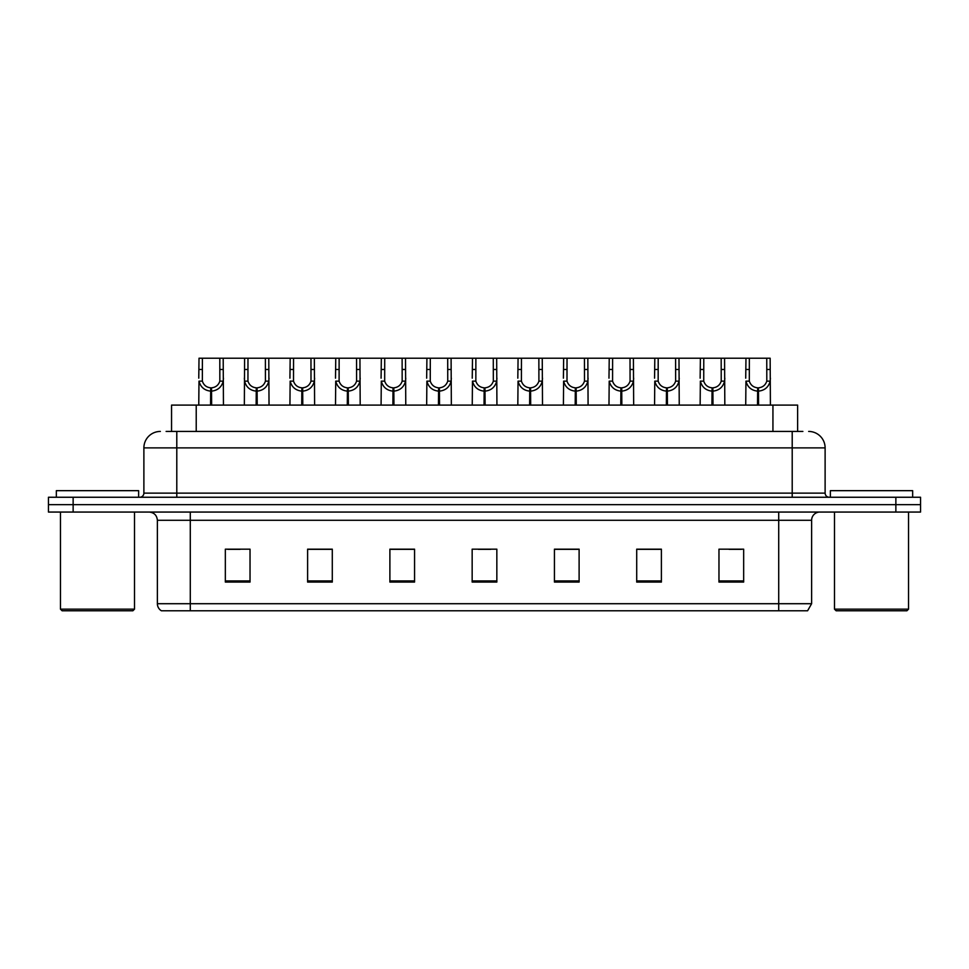 <?xml version="1.0" encoding="UTF-8"?>
<svg xmlns="http://www.w3.org/2000/svg" width="969" height="969" viewBox="0 0 969 969"><rect width="100%" height="100%" fill="white"/><g stroke="black" fill="none" stroke-linecap="round" stroke-linejoin="round"><path stroke-width="1.45" d="M171.549 431.435L171.549 405.103L797.62 405.103L797.62 431.435M811.622 603.711L807.589 610.785L778.713 610.785L778.713 603.711L811.622 603.711L811.622 520.292A8.224 8.224 0 0 1 819.847 512.056M778.713 610.785L161.411 610.785A8.224 8.224 0 0 1 157.378 603.711L157.378 520.292C156.893 515.29 154.156 512.553 149.153 512.056M73.135 497.254L920.55 497.254L920.55 504.655L48.45 504.655L48.45 512.056L73.135 512.056L73.135 504.655L48.45 504.655L48.45 497.254L73.135 497.254L73.135 504.655L920.55 504.655L920.55 512.056L73.135 512.056M743.659 582.078L743.659 549.169L718.974 549.169L718.974 582.078L743.659 582.078M661.391 582.078L661.391 549.169L636.706 549.169L636.706 582.078L661.391 582.078M579.111 582.078L579.111 549.169L554.438 549.169L554.438 582.078L579.111 582.078M250.026 582.078L250.026 549.169L225.341 549.169L225.341 582.078L250.026 582.078M332.294 582.078L332.294 549.169L307.609 549.169L307.609 582.078L332.294 582.078M414.562 582.078L414.562 549.169L389.889 549.169L389.889 582.078L414.562 582.078M496.843 582.078L496.843 549.169L472.157 549.169L472.157 582.078L496.843 582.078M763.742 610.785L205.258 610.785M660.725 549.338L650.284 549.338M637.941 549.338L661.391 549.338M729.1 549.338L741.442 549.338M410.044 549.338L399.591 549.338M307.609 549.338L331.228 549.338M318.886 549.338L308.433 549.338M227.727 549.338L240.07 549.338M569.566 549.338L559.125 549.338M478.407 549.338L490.75 549.338M414.562 549.338L389.889 549.338M579.111 549.338L554.438 549.338M166.486 431.435L802.889 431.435M166.111 431.435L176.794 431.435L176.794 447.884L143.884 447.884L143.884 493.136A4.118 4.118 0 0 1 139.778 497.254M160.345 431.435A16.449 16.449 0 0 0 143.884 447.884M808.655 431.435A16.449 16.449 0 0 1 825.116 447.884L825.116 493.136C825.358 495.631 826.727 497.012 829.222 497.254M210.564 405.103L210.709 387.83C206.482 387.394 203.708 385.153 202.364 381.132L202.4 358.215L223.197 358.215L223.451 405.103M210.564 391.125C204.435 390.422 200.571 387.091 198.984 381.132L198.766 405.103M198.766 378.176L199.02 358.215L202.4 358.215M211.496 405.103L211.496 387.83C215.724 387.394 218.51 385.153 219.842 381.132L219.806 358.215M211.496 387.83L211.642 405.103M210.709 387.83L210.709 405.103M223.451 378.176L223.221 381.132C221.635 387.091 217.771 390.422 211.642 391.125M223.197 358.215L244.6 358.215L244.345 405.103M256.143 405.103L256.288 387.83C252.061 387.394 249.287 385.153 247.943 381.132L247.979 358.215L268.776 358.215L269.031 405.103M256.143 391.125C250.014 390.422 246.15 387.091 244.563 381.132L244.345 378.176M257.076 405.103L257.076 387.83C261.303 387.394 264.089 385.153 265.421 381.132L265.385 358.215M257.076 387.83L257.221 405.103M256.288 387.83L256.288 405.103M269.031 378.176L268.801 381.132C267.214 387.091 263.35 390.422 257.221 391.125M247.979 358.215L244.6 358.215M301.722 405.103L301.868 387.83C297.64 387.394 294.867 385.153 293.522 381.132L293.559 358.215L314.356 358.215L314.61 405.103M301.722 391.125C295.593 390.422 291.73 387.091 290.143 381.132L289.925 405.103M289.925 378.176L290.179 358.215L293.559 358.215M302.655 405.103L302.655 387.83C306.882 387.394 309.668 385.153 311.001 381.132L310.964 358.215M302.655 387.83L302.8 405.103M301.868 387.83L301.868 405.103M314.61 378.176L314.38 381.132C312.793 387.091 308.941 390.422 302.8 391.125M347.302 405.103L347.447 387.83C343.22 387.394 340.446 385.153 339.102 381.132L339.138 358.215L359.935 358.215L360.189 405.103M347.302 391.125C341.173 390.422 337.309 387.091 335.722 381.132L335.504 405.103M335.504 378.176L335.758 358.215L339.138 358.215M348.234 405.103L348.234 387.83C352.462 387.394 355.248 385.153 356.592 381.132L356.544 358.215M348.234 387.83L348.38 405.103M347.447 387.83L347.447 405.103M360.189 378.176L359.959 381.132C358.373 387.091 354.521 390.422 348.38 391.125M392.881 405.103L393.026 387.83C388.799 387.394 386.025 385.153 384.681 381.132L384.717 358.215L405.514 358.215L405.769 405.103M392.881 391.125C386.752 390.422 382.888 387.091 381.301 381.132L381.083 405.103M381.083 378.176L381.338 358.215L384.717 358.215M393.814 405.103L393.814 387.83C398.041 387.394 400.827 385.153 402.171 381.132L402.123 358.215M393.814 387.83L393.959 405.103M393.026 387.83L393.026 405.103M405.769 378.176L405.539 381.132C403.952 387.091 400.1 390.422 393.959 391.125M268.776 358.215L290.179 358.215M314.356 358.215L335.758 358.215M359.935 358.215L381.338 358.215M132.862 610.785L62.113 610.785L60.466 609.15L134.509 609.15L132.862 610.785M60.466 512.056L60.466 609.15M134.509 512.056L134.509 609.15M138.628 497.254L138.628 490.665L56.347 490.665L56.347 497.254M906.887 610.785L836.138 610.785L834.491 609.15L908.534 609.15L906.887 610.785M834.491 512.056L834.491 609.15M908.534 512.056L908.534 609.15M912.653 497.254L912.653 490.665L830.372 490.665L830.372 497.254M438.46 405.103L438.606 387.83C434.378 387.394 431.605 385.153 430.26 381.132L430.297 358.215L451.094 358.215L451.348 405.103M438.46 391.125C432.331 390.422 428.468 387.091 426.881 381.132L426.663 405.103M426.663 378.176L426.917 358.215L430.297 358.215M439.393 405.103L439.393 387.83C443.62 387.394 446.406 385.153 447.751 381.132L447.702 358.215M439.393 387.83L439.538 405.103M438.606 387.83L438.606 405.103M451.348 378.176L451.118 381.132C449.531 387.091 445.679 390.422 439.538 391.125M484.04 405.103L484.185 387.83C479.958 387.394 477.184 385.153 475.84 381.132L475.876 358.215L496.673 358.215L496.927 405.103M484.04 391.125C477.911 390.422 474.047 387.091 472.46 381.132L472.242 405.103M472.242 378.176L472.497 358.215L475.876 358.215M484.972 405.103L484.972 387.83C489.2 387.394 491.986 385.153 493.33 381.132L493.282 358.215M484.972 387.83L485.118 405.103M484.185 387.83L484.185 405.103M496.927 378.176L496.697 381.132C495.111 387.091 491.259 390.422 485.118 391.125M529.619 405.103L529.764 387.83C525.549 387.394 522.763 385.153 521.419 381.132L521.455 358.215L542.252 358.215L542.507 405.103M529.619 391.125C523.49 390.422 519.626 387.091 518.04 381.132L517.821 405.103M517.821 378.176L518.076 358.215L521.455 358.215M530.552 405.103L530.552 387.83C534.779 387.394 537.565 385.153 538.909 381.132L538.861 358.215M530.552 387.83L530.697 405.103M529.764 387.83L529.764 405.103M542.507 378.176L542.277 381.132C540.69 387.091 536.838 390.422 530.697 391.125M405.514 358.215L426.917 358.215M451.094 358.215L472.497 358.215M496.673 358.215L518.076 358.215M575.198 405.103L575.344 387.83C571.129 387.394 568.343 385.153 566.998 381.132L567.035 358.215L587.832 358.215L588.086 405.103M575.198 391.125C569.069 390.422 565.206 387.091 563.619 381.132L563.401 405.103M563.401 378.176L563.655 358.215L567.035 358.215M576.131 405.103L576.131 387.83C580.358 387.394 583.144 385.153 584.489 381.132L584.44 358.215M576.131 387.83L576.276 405.103M575.344 387.83L575.344 405.103M588.086 378.176L587.856 381.132C586.269 387.091 582.417 390.422 576.276 391.125M620.778 405.103L620.923 387.83C616.708 387.394 613.922 385.153 612.578 381.132L612.614 358.215L633.411 358.215L633.665 405.103M620.778 391.125C614.649 390.422 610.785 387.091 609.198 381.132L608.98 405.103M608.98 378.176L609.235 358.215L612.614 358.215M621.71 405.103L621.71 387.83C625.938 387.394 628.724 385.153 630.068 381.132L630.02 358.215M621.71 387.83L621.856 405.103M620.923 387.83L620.923 405.103M633.665 378.176L633.435 381.132C631.849 387.091 627.997 390.422 621.856 391.125M666.357 405.103L666.502 387.83C662.287 387.394 659.501 385.153 658.157 381.132L658.193 358.215L678.99 358.215L679.245 405.103M666.357 391.125C660.228 390.422 656.364 387.091 654.778 381.132L654.559 405.103M654.559 378.176L654.814 358.215L658.193 358.215M667.29 405.103L667.29 387.83C671.517 387.394 674.303 385.153 675.647 381.132L675.599 358.215M667.29 387.83L667.435 405.103M666.502 387.83L666.502 405.103M679.245 378.176L679.015 381.132C677.428 387.091 673.576 390.422 667.435 391.125M711.936 405.103L712.082 387.83C707.867 387.394 705.081 385.153 703.736 381.132L703.773 358.215L724.57 358.215L724.824 405.103M711.936 391.125C705.807 390.422 701.944 387.091 700.357 381.132L700.139 405.103M700.139 378.176L700.393 358.215L703.773 358.215M712.869 405.103L712.869 387.83C717.096 387.394 719.882 385.153 721.227 381.132L721.178 358.215M712.869 387.83L713.014 405.103M712.082 387.83L712.082 405.103M724.824 378.176L724.594 381.132C723.007 387.091 719.155 390.422 713.014 391.125M757.516 405.103L757.661 387.83C753.446 387.394 750.66 385.153 749.316 381.132L749.352 358.215L770.149 358.215L770.403 405.103M757.516 391.125C751.387 390.422 747.523 387.091 745.948 381.132L745.718 405.103M745.718 378.176L745.973 358.215L749.352 358.215M758.448 405.103L758.448 387.83C762.676 387.394 765.462 385.153 766.806 381.132L766.758 358.215M758.448 387.83L758.594 405.103M757.661 387.83L757.661 405.103M770.403 378.176L770.173 381.132C768.587 387.091 764.735 390.422 758.594 391.125M542.252 358.215L563.655 358.215M587.832 358.215L609.235 358.215M633.411 358.215L654.814 358.215M678.99 358.215L700.393 358.215M724.57 358.215L745.973 358.215M196.222 431.435L196.222 405.103M772.935 431.435L772.935 405.103M778.713 512.056L778.713 520.292L157.378 520.292M811.622 520.292L778.713 520.292L778.713 603.711L190.287 603.711L190.287 610.785M157.378 603.711L190.287 603.711L190.287 512.056M895.865 512.056L895.865 497.254M496.843 580.928L472.157 580.928M414.562 580.928L389.889 580.928M332.294 580.928L307.609 580.928M250.026 580.928L225.341 580.928M579.111 580.928L554.438 580.928M661.391 580.928L636.706 580.928M743.659 580.928L718.974 580.928M176.794 497.254L176.794 493.136L825.116 493.136M143.884 493.136L176.794 493.136L176.794 447.884L792.206 447.884L792.206 497.254M825.116 447.884L792.206 447.884L792.206 431.435M202.4 369.492L199.02 369.492M202.364 381.132L198.984 381.132M223.221 381.132L219.842 381.132M223.197 369.492L219.806 369.492M247.979 369.492L244.6 369.492M247.943 381.132L244.563 381.132M268.801 381.132L265.421 381.132M268.776 369.492L265.385 369.492M293.559 369.492L290.179 369.492M293.522 381.132L290.143 381.132M314.38 381.132L311.001 381.132M314.356 369.492L310.964 369.492M339.138 369.492L335.758 369.492M339.102 381.132L335.722 381.132M359.959 381.132L356.592 381.132M359.935 369.492L356.544 369.492M384.717 369.492L381.338 369.492M384.681 381.132L381.301 381.132M405.539 381.132L402.171 381.132M405.514 369.492L402.123 369.492M430.297 369.492L426.917 369.492M430.26 381.132L426.881 381.132M451.118 381.132L447.751 381.132M451.094 369.492L447.702 369.492M475.876 369.492L472.497 369.492M475.84 381.132L472.46 381.132M496.697 381.132L493.33 381.132M496.673 369.492L493.282 369.492M521.455 369.492L518.076 369.492M521.419 381.132L518.04 381.132M542.277 381.132L538.909 381.132M542.252 369.492L538.861 369.492M567.035 369.492L563.655 369.492M566.998 381.132L563.619 381.132M587.856 381.132L584.489 381.132M587.832 369.492L584.44 369.492M612.614 369.492L609.235 369.492M612.578 381.132L609.198 381.132M633.435 381.132L630.068 381.132M633.411 369.492L630.02 369.492M658.193 369.492L654.814 369.492M658.157 381.132L654.778 381.132M679.015 381.132L675.647 381.132M678.99 369.492L675.599 369.492M703.773 369.492L700.393 369.492M703.736 381.132L700.357 381.132M724.594 381.132L721.227 381.132M724.57 369.492L721.178 369.492M749.352 369.492L745.973 369.492M749.316 381.132L745.948 381.132M770.173 381.132L766.806 381.132M770.149 369.492L766.758 369.492"/></g></svg>
